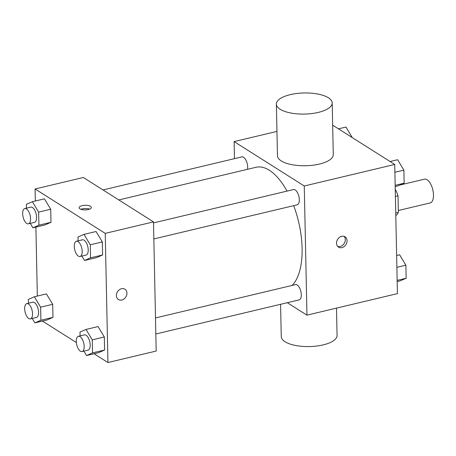 <?xml version="1.0" encoding="UTF-8"?>
<svg xmlns="http://www.w3.org/2000/svg" width="456" height="456" viewBox="0 0 456 456"><rect width="100%" height="100%" fill="white"/><g stroke="black" fill="none" stroke-linecap="round" stroke-linejoin="round"><path stroke-width="0.68" d="M398.31 210.512L430.173 202.931A12.209 5.603 -103.4 0 0 432.795 189.753A12.209 5.603 -103.4 0 0 424.519 179.168L400.054 184.993M395.249 189.508L395.386 189.593A16.581 7.609 -103.4 0 1 398.002 195.818L398.344 212.388A16.581 7.609 -103.4 0 1 395.928 215.426L395.791 215.46M395.74 213.009L398.344 212.388M395.392 196.439L398.002 195.818M332.663 125.183L394.725 164.462L397.427 293.618L306.962 315.153L287.291 302.704M234.469 158.654L234.116 141.599L304.26 185.997L394.725 164.462M304.26 185.997L306.962 315.153M341.914 247.614A6.105 4.908 -57.7 0 1 338.529 247.118A6.105 4.908 -57.7 0 1 337.651 239.337A6.105 4.908 -57.7 0 1 345.061 236.801A6.105 4.908 -57.7 0 1 346.805 242.689A6.105 4.908 -57.7 0 1 341.914 247.614M292.079 285.439A62.803 28.825 -103.4 0 0 293.681 205.645M287.035 191.104A62.803 28.825 -103.4 0 0 255.993 167.284L118.805 199.945M247.494 169.307A7.843 3.602 -103.4 0 0 246.268 160.814A7.843 3.602 -103.4 0 0 241.914 156.881L103.01 189.947M153.837 238.938L297.175 204.818A7.843 3.602 -103.4 0 0 298.857 196.354A7.843 3.602 -103.4 0 0 293.539 189.553L153.507 222.893M155.832 333.997L299.164 299.877A7.843 3.602 -103.4 0 0 300.852 291.412A7.843 3.602 -103.4 0 0 295.534 284.612L155.496 317.952M234.116 141.599L276.957 131.402M332.196 102.936L333.279 154.601A27.913 10.562 178.8 0 1 305.594 165.745A27.913 10.562 178.8 0 1 277.465 155.77L276.382 104.11A27.913 10.562 178.8 0 1 296.919 93.469A27.913 10.562 178.8 0 1 328.411 97.778A27.913 10.562 178.8 0 1 332.196 102.936A27.913 10.562 178.8 0 1 304.511 114.08A27.913 10.562 178.8 0 1 276.382 104.11M280.577 304.3L281.255 336.591A27.913 10.562 -1.2 0 0 285.034 341.749A27.913 10.562 -1.2 0 0 316.532 346.058A27.913 10.562 -1.2 0 0 337.064 335.422L336.494 308.125M344.103 236.362A6.105 4.908 -57.7 0 1 344.827 242.182A6.105 4.908 -57.7 0 1 340.147 246.491A6.105 4.908 -57.7 0 1 337.725 246.445M35.34 201.005L35.089 188.978L83.34 177.492L153.484 221.89L156.186 351.046L107.941 362.531L94.067 353.753M35.089 188.978L105.233 233.375L153.484 221.89M105.233 233.375L107.941 362.531M124.927 289.207A6.105 4.908 -57.7 0 1 126.671 295.089A6.105 4.908 -57.7 0 1 121.78 300.014A6.105 4.908 -57.7 0 1 118.4 299.524A6.105 4.908 -57.7 0 1 117.517 291.737A6.105 4.908 -57.7 0 1 124.933 289.207A6.105 4.908 -57.7 0 1 126.671 295.089A6.105 4.908 -57.7 0 1 121.786 300.014A6.105 4.908 -57.7 0 1 118.4 299.524M44.431 198.839L50.707 209.247L50.981 222.3L44.979 224.939L50.981 222.3L50.707 209.247L44.431 198.839L32.37 201.712L38.646 212.12L38.92 225.167L32.917 227.812L30.256 223.394M98.051 326.576L104.327 336.984L104.601 350.031L98.599 352.67L104.601 350.031L104.327 336.984L98.051 326.576L85.99 329.443L92.266 339.857L92.534 352.904L86.537 355.543L83.87 351.126M37.335 296.064L35.887 227.105M76.357 342.541L42.442 321.075M96.062 231.517L102.332 241.925L102.606 254.972L96.604 257.611L102.606 254.972L102.332 241.925L96.062 231.517L83.995 234.384L90.271 244.798L90.544 257.845L84.542 260.484L81.88 256.067M46.426 293.898L52.697 304.306L52.97 317.359L46.974 319.998L52.97 317.359L52.697 304.306L46.426 293.898L34.365 296.77L40.635 307.179L40.909 320.226L34.907 322.871L32.245 318.453M90.516 206.334A6.105 2.308 178.8 0 1 91.342 207.463A6.105 2.308 178.8 0 1 85.289 209.897A6.105 2.308 178.8 0 1 79.139 207.719A6.105 2.308 178.8 0 1 83.63 205.388A6.105 2.308 178.8 0 1 90.516 206.334M80.94 209.31A6.105 2.308 178.8 0 1 89.604 209.127M28.443 303.234L28.363 299.41L34.365 296.77M30.421 318.887L36.451 317.45A7.843 3.602 -103.4 0 0 38.139 308.986A7.843 3.602 -103.4 0 0 32.821 302.191L26.79 303.628A7.843 3.602 -103.4 0 0 24.789 310.405A7.843 3.602 -103.4 0 0 28.756 318.516A7.843 3.602 -103.4 0 0 30.421 318.887A7.843 3.602 -103.4 0 0 32.108 310.422A7.843 3.602 -103.4 0 0 26.79 303.628M40.635 307.179L52.697 304.306M40.909 320.226L52.97 317.359M34.907 322.871L46.974 319.998M26.448 208.175L26.368 204.351L32.37 201.712M28.432 223.828L34.462 222.391A7.843 3.602 -103.4 0 0 36.149 213.927A7.843 3.602 -103.4 0 0 30.831 207.132L24.795 208.569A7.843 3.602 -103.4 0 0 22.8 215.346A7.843 3.602 -103.4 0 0 26.767 223.457A7.843 3.602 -103.4 0 0 28.432 223.828A7.843 3.602 -103.4 0 0 30.119 215.363A7.843 3.602 -103.4 0 0 24.795 208.569M38.646 212.12L50.707 209.247M38.92 225.167L50.981 222.3M32.917 227.812L44.979 224.939M80.068 335.907L79.988 332.088L85.99 329.443M82.046 351.559L88.076 350.122A7.843 3.602 -103.4 0 0 89.764 341.658A7.843 3.602 -103.4 0 0 84.445 334.864L78.415 336.3A7.843 3.602 -103.4 0 0 76.42 343.077A7.843 3.602 -103.4 0 0 80.381 351.188A7.843 3.602 -103.4 0 0 82.046 351.559A7.843 3.602 -103.4 0 0 83.733 343.094A7.843 3.602 -103.4 0 0 78.415 336.3M92.266 339.857L104.327 336.984M92.534 352.904L104.601 350.031M86.537 355.543L98.599 352.67M78.079 240.848L77.999 237.029L83.995 234.384M80.056 256.5L86.087 255.064A7.843 3.602 -103.4 0 0 87.774 246.599A7.843 3.602 -103.4 0 0 82.456 239.805L76.426 241.241A7.843 3.602 -103.4 0 0 74.425 248.018A7.843 3.602 -103.4 0 0 78.392 256.13A7.843 3.602 -103.4 0 0 80.056 256.5A7.843 3.602 -103.4 0 0 81.744 248.035A7.843 3.602 -103.4 0 0 76.426 241.241M90.271 244.798L102.332 241.925M90.544 257.845L102.606 254.972M84.542 260.484L96.604 257.611M338.455 128.849L345.984 127.053L352.26 137.587M396.629 255.497L399.598 254.79L405.874 265.198L406.148 278.245L400.146 280.885L397.176 281.597M396.88 267.341L405.874 265.198M397.153 280.389L406.148 278.245M390.079 161.521L397.609 159.731L403.885 170.139L404.158 183.187L398.156 185.826L395.187 186.538M394.885 172.282L403.885 170.139M395.158 185.33L404.158 183.187"/></g></svg>
